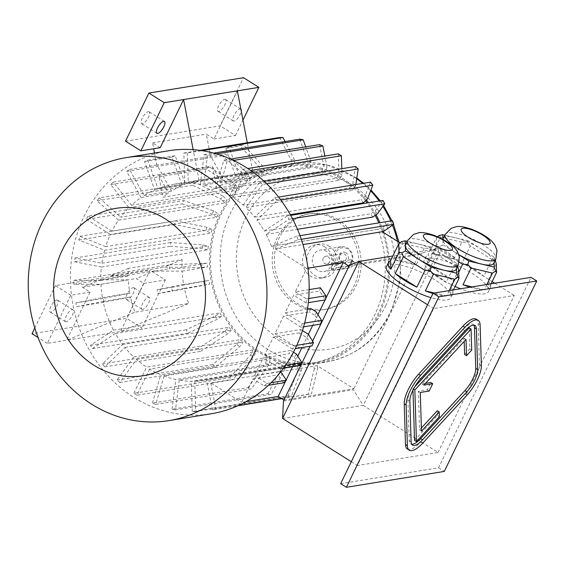 <?xml version="1.0" encoding="UTF-8"?>
<svg xmlns="http://www.w3.org/2000/svg" width="565" height="565" viewBox="0 0 565 565"><rect width="100%" height="100%" fill="white"/><g stroke="black" fill="none" stroke-linecap="round" stroke-linejoin="round"><path stroke-width="0.42" stroke-dasharray="2.83 2.12" d="M473.873 325.165A18.165 6.42 122.2 0 0 473.067 324.317A18.165 6.42 122.2 0 0 463.074 329.515L418.7 377.611A18.165 6.42 122.2 0 0 407.923 399.815L409.18 440.516A18.165 6.42 122.2 0 0 410.6 443.864A18.165 6.42 122.2 0 0 411.708 444.231M464.614 354.495L469.79 348.88L469.141 327.855M425.48 383.367L421.921 383.946L464.112 338.216L464.211 341.394M421.377 427.995L419.555 429.972L418.361 391.27L427.232 389.829L430.791 382.505M414.526 440.333L437.451 415.48L437.303 410.734M414.752 386.806L412.93 388.777L412.973 390.09M407.372 448.991A24.224 8.56 122.2 0 0 420.692 442.056L465.066 393.96A24.224 8.56 122.2 0 0 479.438 364.361L478.181 323.66A24.224 8.56 122.2 0 0 476.295 319.19M456.252 263.106L443.377 255.006A28.165 7.832 -154.1 0 1 456.435 268.17L456.252 263.106L457.586 266.101L454.309 265.649L446.18 282.394L424.541 268.778A35.729 9.937 -154.1 0 1 436.568 275.388A35.729 9.937 -154.1 0 1 446.18 282.394M456.456 268.82L456.435 268.17A28.165 7.832 -154.1 0 1 456.202 269.336M405.529 244.73A28.165 7.832 -154.1 0 1 417.81 243.868L407.181 241.319M424.541 268.778L432.67 252.032L429.301 248.303L424.195 248.339L402.866 243.232L394.737 259.978A35.729 9.937 -154.1 0 1 416.066 265.084L394.737 259.978M424.195 248.339L416.066 265.084M402.866 243.232L401.418 241.629M430.502 246.905L417.81 243.868A28.165 7.832 -154.1 0 1 443.377 255.006L430.502 246.905L429.301 248.303M432.67 252.032L454.309 265.649M458.646 270.021L450.51 286.759A35.729 9.937 -154.1 0 1 452.84 293.567A35.729 9.937 -154.1 0 1 450.821 295.276L450.51 286.759M453.42 289.923L450.821 295.276M449.274 290.594L446.675 295.947A35.729 9.937 -154.1 0 1 432.988 293.496M434.393 293.009L446.675 295.947M442.932 239.362L442.946 239.793A28.165 7.832 -154.1 0 1 442.96 239.383M443.172 238.628A28.165 7.832 -154.1 0 1 455.454 237.766L444.825 235.224M468.145 240.803L455.454 237.766A28.165 7.832 -154.1 0 1 481.02 248.904L468.145 240.803L466.944 242.201L461.838 242.244L453.709 258.982L432.38 253.876A35.729 9.937 -154.1 0 1 453.709 258.982M493.895 257.011L481.02 248.904A28.165 7.832 -154.1 0 1 494.078 262.075L493.895 257.011L495.23 260.006L491.953 259.554L483.824 276.299L462.184 262.683A35.729 9.937 -154.1 0 1 483.824 276.299M494.1 262.718L494.078 262.075A28.165 7.832 -154.1 0 1 493.845 263.234M458.815 254.653A28.165 7.832 -154.1 0 1 456.004 252.958L458.844 254.744M461.838 242.244L440.509 237.138L432.38 253.876M440.509 237.138L439.061 235.527M491.953 259.554L470.313 245.937L462.184 262.683M470.313 245.937L466.944 242.201M428.538 263.064L436.667 246.319L436.357 237.809L428.228 254.554L428.538 263.064A35.729 9.937 -154.1 0 1 426.208 256.256A35.729 9.937 -154.1 0 1 428.228 254.554M437.557 236.742L436.357 237.809M436.667 246.319L439.464 246.658L441.004 250.683L432.868 267.429L454.507 281.045A35.729 9.937 -154.1 0 1 432.868 267.429M443.13 244.857L456.004 252.958A28.165 7.832 -154.1 0 1 442.946 239.793L443.13 244.857L439.464 246.658M458.731 272.358L454.507 281.045M459.267 262.181L441.004 250.683M472.036 286.907L484.318 289.845A35.729 9.937 -154.1 0 1 470.066 287.225M486.917 284.499L484.318 289.845M491.063 283.828L488.464 289.174L488.153 280.664A35.729 9.937 -154.1 0 1 490.484 287.472A35.729 9.937 -154.1 0 1 488.464 289.174M496.289 263.919L488.153 280.664M438.045 452.466L514.263 295.495L433.595 308.561L357.377 465.532L438.045 452.466L363.253 405.395L439.471 248.423L492.15 281.582M494.77 283.227L514.263 295.495M351.303 461.711L357.377 465.532M282.585 418.467L363.253 405.395L353.365 389.772L283.453 401.094M427.528 304.74L433.595 308.561M386.531 266.539A35.729 9.937 -154.1 0 1 434.534 279.576A35.729 9.937 -154.1 0 1 450.814 297.755A35.729 9.937 -154.1 0 1 430.954 297.684M455.1 286.455A35.729 9.937 -154.1 0 1 440.453 278.616A35.729 9.937 -154.1 0 1 424.174 260.444A35.729 9.937 -154.1 0 1 460.15 266.864A35.729 9.937 -154.1 0 1 488.457 291.653A35.729 9.937 -154.1 0 1 460.553 288.772M349.516 265.056L419.421 253.727L439.471 248.423L392.852 255.98M419.421 253.727L418.912 254.773L349.008 266.101M246.029 401.644L241.643 402.351L253.028 378.91L264.215 385.952A130.805 116.821 -99.2 0 0 267.061 383.374L254.653 375.563L280.459 371.382L278.121 374.849L283.574 382.816M253.028 378.91L278.121 374.849M325.546 298.942L325.066 299.93M317.947 314.599L312.713 325.369M308.377 334.296L301.929 347.588M297.783 356.112L292.628 366.734M286.222 379.934L285.784 380.824M309.133 289.605L295.304 291.844L306.682 268.403L307.953 268.198M320.397 287.783L319.479 291.01L325.447 299.867M307.473 309.154L285.141 312.777L293.68 295.191L319.479 291.01M254.653 375.563L263.191 357.984L288.998 353.803L290.629 350.455L264.815 354.636L273.354 337.051L299.16 332.87L300.792 329.522L274.978 333.703L283.517 316.125L309.323 311.944L310.955 308.596M306.682 268.403L275.798 248.967L302.96 244.567M399.928 242.83L418.912 254.773L353.365 389.772M378.275 229.199L271.461 246.234L378.275 229.199L383.084 227.222A105.365 94.108 -99.2 0 1 384.384 230.852M365.541 200.801A99.313 88.698 -99.2 0 0 283.602 166.47A99.313 88.698 -99.2 0 0 220.06 216.706A99.313 88.698 -99.2 0 0 228.175 320.885A99.313 88.698 -99.2 0 0 315.369 362.539A99.313 88.698 -99.2 0 0 378.112 313.985A99.313 88.698 -99.2 0 0 382.371 231.777M382.343 231.692A99.313 88.698 -99.2 0 0 378.847 222.885M375.16 215.435A99.313 88.698 -99.2 0 0 367.201 202.969M216.833 217.228A99.313 88.698 80.8 0 1 218.464 213.881L213.669 210.865L183.731 200.533A129.59 115.74 -99.2 0 0 182.107 203.887L212.037 214.213L216.833 217.228L110.359 234.482A99.313 88.698 -99.2 0 0 105.669 246.637L212.143 229.39L206.981 227.328L175.574 220.816A129.59 115.74 -99.2 0 0 174.5 224.446L205.907 230.958L211.077 233.02A99.313 88.698 80.8 0 1 212.143 229.39M271.461 246.234A99.313 88.698 -99.2 0 0 266.087 234.383L289.082 219.269A129.59 115.74 -99.2 0 0 287.239 215.922L264.243 231.043A99.313 88.698 -99.2 0 0 256.983 220.053L277.118 200.631A129.59 115.74 -99.2 0 0 274.795 197.672L254.653 217.094A99.313 88.698 -99.2 0 0 245.832 207.616L352.306 190.37A99.313 88.698 -99.2 0 0 349.565 187.884L243.091 205.137A99.313 88.698 -99.2 0 0 232.978 197.446L245.683 171.28A129.59 115.74 -99.2 0 0 242.611 169.352L229.906 195.518A99.313 88.698 -99.2 0 0 218.81 189.854L325.292 172.608A99.313 88.698 -99.2 0 0 321.986 171.287L215.505 188.533A99.313 88.698 -99.2 0 0 203.76 185.073L310.241 167.819A99.313 88.698 -99.2 0 0 306.802 167.155L200.321 184.402A99.313 88.698 -99.2 0 0 188.293 183.237L294.768 165.99A99.313 88.698 -99.2 0 0 291.3 165.99L184.819 183.244A99.313 88.698 -99.2 0 0 173.9 184.246A99.313 88.698 -99.2 0 0 157.953 188.569L147.755 160.192A129.59 115.74 -99.2 0 0 144.534 161.519L154.732 189.897A99.313 88.698 -99.2 0 0 144.004 195.568L129.597 169.422A129.59 115.74 -99.2 0 0 126.652 171.357L141.059 197.503A99.313 88.698 -99.2 0 0 131.447 205.201L113.268 182.078A129.59 115.74 -99.2 0 0 110.691 184.564L128.869 207.687A99.313 88.698 -99.2 0 0 120.67 217.179L227.144 199.925A99.313 88.698 -99.2 0 0 225.011 202.891L118.53 220.138A99.313 88.698 -99.2 0 0 111.983 231.134L218.464 213.881M128.869 207.687L235.351 190.44A99.313 88.698 80.8 0 1 237.929 187.954L234.291 183.328L208.986 166.569A129.59 115.74 -99.2 0 0 206.409 169.055L231.714 185.814L235.351 190.44M131.447 205.201L237.929 187.954M141.059 197.503L168.49 193.061A99.313 88.698 80.8 0 0 162.925 197.234L216.706 188.519A99.313 88.698 80.8 0 1 222.264 184.345L247.541 180.256A99.313 88.698 80.8 0 1 250.479 178.321L247.597 173.088L225.315 153.913A129.59 115.74 -99.2 0 0 222.37 155.848L244.659 175.023L247.541 180.256M235.937 176.739L261.207 172.643A99.313 88.698 80.8 0 1 264.427 171.322L239.15 175.411L228.952 147.041A129.59 115.74 80.8 0 0 225.739 148.362L235.937 176.739A99.313 88.698 80.8 0 0 225.209 182.41L250.479 178.321M239.15 175.411A99.313 88.698 80.8 0 1 252.767 171.499L247.279 142.761M157.953 188.569L185.377 184.126A99.313 88.698 80.8 0 1 198.993 180.214L252.767 171.499M229.906 195.518L336.387 178.265A99.313 88.698 80.8 0 1 339.452 180.2L341.995 174.966L341.804 168.695M232.978 197.446L339.452 180.2M254.653 217.094L361.134 199.848A99.313 88.698 80.8 0 1 363.457 202.807M256.983 220.053L290.304 214.658M264.243 231.043L370.725 213.789A99.313 88.698 80.8 0 1 372.568 217.137M266.087 234.383L297.487 229.298M105.669 246.637L79.849 236.325A129.59 115.74 -99.2 0 0 78.782 239.956L104.596 250.274A99.313 88.698 -99.2 0 0 101.905 263.226L75.025 258A129.59 115.74 -99.2 0 0 74.552 261.807L101.425 267.033A99.313 88.698 -99.2 0 0 100.81 280.395L73.697 280.417A129.59 115.74 -99.2 0 0 73.824 284.28L100.937 284.266A99.313 88.698 -99.2 0 0 102.42 297.621L75.887 302.882A129.59 115.74 -99.2 0 0 76.614 306.689L103.148 301.428A99.313 88.698 -99.2 0 0 113.48 330.165L90.485 345.286A129.59 115.74 -99.2 0 0 92.328 348.633L115.324 333.512A99.313 88.698 -99.2 0 0 122.584 344.495L102.449 363.924A129.59 115.74 -99.2 0 0 104.772 366.883L124.914 347.454A99.313 88.698 -99.2 0 0 133.736 356.939L117.061 380.083A129.59 115.74 -99.2 0 0 119.801 382.569L136.476 359.418A99.313 88.698 -99.2 0 0 146.589 367.109L253.064 349.855A99.313 88.698 -99.2 0 0 256.136 351.79L149.661 369.037A99.313 88.698 -99.2 0 0 160.757 374.701L267.231 357.447A99.313 88.698 -99.2 0 0 270.536 358.768L164.062 376.022A99.313 88.698 -99.2 0 0 175.807 379.482L282.281 362.236A99.313 88.698 -99.2 0 0 285.721 362.9L179.246 380.153A99.313 88.698 -99.2 0 0 191.274 381.311L297.755 364.065A99.313 88.698 -99.2 0 0 301.223 364.065L194.748 381.311A99.313 88.698 -99.2 0 0 205.667 380.309A99.313 88.698 -99.2 0 0 206.416 380.189L312.897 362.935A99.313 88.698 -99.2 0 0 377.936 228.987M136.476 359.418L242.95 342.171A99.313 88.698 80.8 0 1 240.21 339.685L236.876 344.318L212.779 364.573A129.59 115.74 -99.2 0 0 215.519 367.059L239.617 346.797L242.95 342.171M133.736 356.939L240.21 339.685M124.914 347.454L231.389 330.207A99.313 88.698 80.8 0 1 229.065 327.248L225.032 331.132L198.167 348.414A129.59 115.74 -99.2 0 0 200.497 351.381L227.363 334.092L231.389 330.207M122.584 344.495L229.065 327.248M115.324 333.512L221.798 316.266A99.313 88.698 80.8 0 1 219.955 312.918L215.357 315.941L186.21 329.776A129.59 115.74 -99.2 0 0 188.053 333.124L217.2 319.289L221.798 316.266M113.48 330.165L219.955 312.918M103.148 301.428L130.572 296.985A99.313 88.698 80.8 0 0 134.908 312.198L188.682 303.483A99.313 88.698 80.8 0 1 184.352 288.277L209.622 284.181A99.313 88.698 80.8 0 1 208.902 280.374L171.612 287.38A129.59 115.74 -99.2 0 0 172.339 291.187L209.622 284.181M73.824 284.28L101.248 279.837A129.59 115.74 80.8 0 1 101.234 279.548L155.008 270.833A129.59 115.74 80.8 0 0 155.022 271.122L182.142 271.108A99.313 88.698 80.8 0 0 183.625 284.47L208.902 280.374M182.142 271.108L207.412 267.012A99.313 88.698 80.8 0 1 207.284 263.149L169.415 264.907A129.59 115.74 -99.2 0 0 169.542 268.771L207.412 267.012M100.81 280.395L128.234 275.953A99.313 88.698 80.8 0 1 128.382 268.375L182.163 259.66A99.313 88.698 80.8 0 0 182.015 267.245L207.284 263.149M101.425 267.033L207.899 249.787A99.313 88.698 80.8 0 1 208.379 245.98L203.005 244.935L170.75 242.491A129.59 115.74 -99.2 0 0 170.27 246.298L202.524 248.741L207.899 249.787M101.905 263.226L208.379 245.98M104.596 250.274L211.077 233.02M154.732 189.897L182.156 185.454A99.313 88.698 80.8 0 0 171.428 191.125L157.021 164.973A129.59 115.74 80.8 0 0 156.795 165.121L210.576 156.406A129.59 115.74 80.8 0 1 210.794 156.265L225.315 153.913M144.004 195.568L171.428 191.125M144.534 161.519L171.958 157.077L182.156 185.454M171.958 157.077A129.59 115.74 80.8 0 1 175.178 155.749L185.377 184.126M198.993 180.214L193.159 149.668M160.22 147.698L152.55 142.867L153.673 148.757M154.492 153.037L156.795 165.121M225.209 182.41L210.794 156.265M237.371 90.845L213.994 138.983L206.324 134.159L210.576 156.406M152.55 142.867L206.324 134.159M216.706 188.519L212.539 166.696L158.758 175.411L162.925 197.234M158.758 175.411L168.49 193.061M212.539 166.696L222.264 184.345M100.937 284.266L128.361 279.823A99.313 88.698 80.8 0 0 129.844 293.179L103.317 298.44A129.59 115.74 80.8 0 0 104.038 302.247L130.572 296.985M102.42 297.621L129.844 293.179M101.234 279.548L82.426 287.281L90.096 292.112L66.719 340.25L134.908 312.198M101.248 279.837L128.361 279.823M128.234 275.953L109.935 275.967L163.709 267.252L182.015 267.245M128.382 268.375L109.935 275.967M155.008 270.833L136.2 278.573L143.87 283.397L120.5 331.535L188.682 303.483M183.625 284.47L157.091 289.732L171.612 287.38M184.352 288.277L157.819 293.539A129.59 115.74 80.8 0 1 157.091 289.732M182.163 259.66L163.709 267.252M82.426 287.281L136.2 278.573M283.962 400.048L353.874 388.727L317.233 365.668L210.759 382.915L241.643 402.351M125.522 141.179L220.166 125.847L243.536 77.709M213.994 138.983L235.506 135.501L220.166 125.847M235.506 135.501L242.964 120.147M240.86 109.123A7.027 2.486 122.2 0 0 240.775 109.059A7.027 2.486 122.2 0 0 239.984 108.939A7.027 2.486 122.2 0 0 234.397 114.596A7.027 2.486 122.2 0 0 233.296 120.952A7.027 2.486 122.2 0 0 237.759 118.247A7.027 2.486 122.2 0 0 241.262 111.234M148.277 111.651A7.027 2.486 -57.8 0 1 149.075 111.778A7.027 2.486 -57.8 0 1 147.43 119.046A7.027 2.486 -57.8 0 1 141.589 123.671A7.027 2.486 -57.8 0 1 142.691 117.308A7.027 2.486 -57.8 0 1 148.277 111.651M224.644 99.285A7.027 2.486 -57.8 0 1 225.435 99.405A7.027 2.486 -57.8 0 1 223.797 106.672A7.027 2.486 -57.8 0 1 217.949 111.298A7.027 2.486 -57.8 0 1 219.051 104.942A7.027 2.486 -57.8 0 1 224.644 99.285M366.346 200.024A100.521 89.779 -99.2 0 0 341.663 177.65A100.521 89.779 -99.2 0 0 283.411 165.277A100.521 89.779 -99.2 0 0 210.865 278.863A100.521 89.779 -99.2 0 0 315.56 363.733A100.521 89.779 -99.2 0 0 379.073 314.592A100.521 89.779 -99.2 0 0 383.826 232.695M383.345 231.276A100.521 89.779 -99.2 0 0 379.963 222.709M376.078 214.827A100.521 89.779 -99.2 0 0 368.429 202.771M335.942 220.032A48.442 43.265 -99.2 0 0 307.876 214.071A48.442 43.265 -99.2 0 0 272.909 268.813A48.442 43.265 -99.2 0 0 323.364 309.712A48.442 43.265 -99.2 0 0 358.514 271.002A48.442 43.265 -99.2 0 0 335.942 220.032M90.096 292.112L70.738 295.248L47.361 343.386L142.006 328.053L126.666 318.399L32.021 333.731M143.87 283.397L165.383 279.915L150.043 270.261L126.666 318.399M70.738 295.248L55.398 285.593L150.043 270.261M66.26 321.81A7.027 2.486 -57.8 0 1 65.469 321.69A7.027 2.486 -57.8 0 1 67.108 314.423A7.027 2.486 -57.8 0 1 72.949 309.797A7.027 2.486 -57.8 0 1 71.847 316.153A7.027 2.486 -57.8 0 1 66.26 321.81M165.383 279.915L142.006 328.053M47.361 343.386L38.067 337.538M34.79 328.025L55.398 285.593M142.62 309.443A7.027 2.486 -57.8 0 1 141.829 309.316A7.027 2.486 -57.8 0 1 143.468 302.049A7.027 2.486 -57.8 0 1 149.308 297.423A7.027 2.486 -57.8 0 1 148.214 303.786A7.027 2.486 -57.8 0 1 142.62 309.443M56.811 300.015A7.027 2.486 -57.8 0 1 57.609 300.142A7.027 2.486 -57.8 0 1 56.507 306.498A7.027 2.486 -57.8 0 1 50.921 312.155A7.027 2.486 -57.8 0 1 50.123 312.035A7.027 2.486 -57.8 0 1 51.224 305.672A7.027 2.486 -57.8 0 1 56.811 300.015M133.178 287.649A7.027 2.486 -57.8 0 1 133.969 287.769A7.027 2.486 -57.8 0 1 132.867 294.132A7.027 2.486 -57.8 0 1 127.28 299.789A7.027 2.486 -57.8 0 1 126.489 299.662A7.027 2.486 -57.8 0 1 127.591 293.306A7.027 2.486 -57.8 0 1 133.178 287.649M317.233 365.668L317.714 368.161A105.365 94.108 -99.2 0 1 314.317 368.832L313.229 363.147L206.416 380.189M312.579 341.119L310.079 346.267M210.759 382.915L215.781 409.208L238.239 405.564M281.575 398.544L311.499 393.699L317.714 368.161M314.317 368.832L308.102 394.37A129.59 115.74 -99.2 0 0 311.499 393.699M215.781 409.208A129.59 115.74 80.8 0 1 212.384 409.879L237.816 405.755M281.73 398.643L308.102 394.37M212.384 409.879L206.755 380.393M194.748 381.311L195.73 411.518L291.455 396.009L301.42 370.103L301.223 364.065M195.73 411.518A129.59 115.74 80.8 0 1 192.262 411.518L287.981 396.009A129.59 115.74 -99.2 0 0 291.455 396.009M287.981 396.009L297.953 370.103L297.755 364.065M192.262 411.518L191.274 381.311M297.953 370.103A105.365 94.108 -99.2 0 0 301.42 370.103M179.246 380.153L175.503 409.9L271.228 394.391L284.972 368.853L285.721 362.9M175.503 409.9A129.59 115.74 80.8 0 1 172.064 409.23L267.789 393.72A129.59 115.74 -99.2 0 0 271.228 394.391M267.789 393.72L281.532 368.182L282.281 362.236M172.064 409.23L175.807 379.482M281.532 368.182A105.365 94.108 -99.2 0 0 284.972 368.853M164.062 376.022L155.714 404.406L251.432 388.897L268.869 364.446L270.536 358.768M155.714 404.406A129.59 115.74 80.8 0 1 152.409 403.085L248.127 387.576A129.59 115.74 -99.2 0 0 251.432 388.897M248.127 387.576L265.564 363.125L267.231 357.447M152.409 403.085L160.757 374.701M265.564 363.125A105.365 94.108 -99.2 0 0 268.869 364.446M149.661 369.037L136.956 395.203L232.674 379.694L253.593 357.024L256.136 351.79M136.956 395.203A129.59 115.74 80.8 0 1 133.884 393.268L229.609 377.766A129.59 115.74 -99.2 0 0 232.674 379.694M229.609 377.766L250.528 355.088L253.064 349.855M133.884 393.268L146.589 367.109M250.528 355.088A105.365 94.108 -99.2 0 0 253.593 357.024M117.061 380.083L212.779 364.573M119.801 382.569L215.519 367.059M236.876 344.318A105.365 94.108 -99.2 0 0 239.617 346.797M102.449 363.924L198.167 348.414M104.772 366.883L200.497 351.381M225.032 331.132A105.365 94.108 -99.2 0 0 227.363 334.092M90.485 345.286L186.21 329.776M92.328 348.633L188.053 333.124M215.357 315.941A105.365 94.108 -99.2 0 0 217.2 319.289M157.819 293.539L172.339 291.187M203.591 281.427A105.365 94.108 -99.2 0 0 204.318 285.233M75.887 302.882L103.317 298.44M76.614 306.689L104.038 302.247M73.697 280.417L169.415 264.907M155.022 271.122L169.542 268.771M201.867 263.149A105.365 94.108 -99.2 0 0 201.988 267.019M75.025 258L170.75 242.491M74.552 261.807L170.27 246.298M203.005 244.935A105.365 94.108 -99.2 0 0 202.524 248.741M79.849 236.325L175.574 220.816M78.782 239.956L174.5 224.446M206.981 227.328A105.365 94.108 -99.2 0 0 205.907 230.958M111.983 231.134L88.006 216.042L183.731 200.533M88.006 216.042A129.59 115.74 -99.2 0 0 86.381 219.389L182.107 203.887M86.381 219.389L110.359 234.482M213.669 210.865A105.365 94.108 -99.2 0 0 212.037 214.213M118.53 220.138L97.131 200.737A129.59 115.74 80.8 0 1 99.263 197.778L194.982 182.269A129.59 115.74 80.8 0 0 192.849 185.228L220.731 199.007A105.365 94.108 80.8 0 1 222.864 196.048L227.144 199.925M97.131 200.737L192.849 185.228M222.864 196.048L194.982 182.269M99.263 197.778L120.67 217.179M225.011 202.891L220.731 199.007M113.268 182.078L208.986 166.569M110.691 184.564L206.409 169.055M234.291 183.328A105.365 94.108 -99.2 0 0 231.714 185.814M126.652 171.357L222.37 155.848M129.597 169.422L157.021 164.973M247.597 173.088A105.365 94.108 -99.2 0 0 244.659 175.023M147.755 160.192L175.178 155.749M228.952 147.041L243.473 144.682A129.59 115.74 -99.2 0 0 240.252 146.01L259.173 166.972L261.207 172.643M225.739 148.362L240.252 146.01M264.427 171.322L262.386 165.644L243.473 144.682M262.386 165.644A105.365 94.108 -99.2 0 0 259.173 166.972M184.819 183.244L183.837 153.037A129.59 115.74 80.8 0 1 187.305 153.037L201.966 150.664M183.837 153.037L200.144 150.396M279.555 137.528L291.102 159.952A105.365 94.108 80.8 0 1 294.57 159.952L294.768 165.99M294.57 159.952L285.085 141.525M187.305 153.037L188.293 183.237M291.3 165.99L291.102 159.952M200.321 184.402L204.064 154.655A129.59 115.74 80.8 0 1 207.503 155.326L216.388 153.885M204.064 154.655L213.619 153.108M299.782 139.145L307.551 161.202A105.365 94.108 80.8 0 1 310.99 161.873L310.241 167.819M310.99 161.873L305.714 146.886M207.503 155.326L203.76 185.073M306.802 167.155L307.551 161.202M215.505 188.533L223.853 160.149A129.59 115.74 80.8 0 1 227.158 161.47L233.486 160.439M223.853 160.149L230.506 159.069M319.578 144.64L323.653 165.609A105.365 94.108 80.8 0 1 326.958 166.929L325.292 172.608M326.958 166.929L324.84 156.032M227.158 161.47L218.81 189.854M321.986 171.287L323.653 165.609M245.683 171.28L250.662 170.475M242.611 169.352L247.774 168.518M338.336 153.842L338.929 173.031L336.387 178.265M341.995 174.966A105.365 94.108 -99.2 0 0 338.929 173.031M243.091 205.137L259.766 181.987L264.074 181.287M355.491 166.477L352.906 183.258L349.565 187.884M259.766 181.987A129.59 115.74 80.8 0 1 262.506 184.472L266.701 183.787M355.83 184.543L355.646 185.737L352.306 190.37M262.506 184.472L245.832 207.616M355.646 185.737A105.365 94.108 -99.2 0 0 352.906 183.258M277.118 200.631L280.84 200.024M274.795 197.672L278.58 197.058M370.513 182.163L365.159 195.963L361.134 199.848M365.159 195.963A105.365 94.108 80.8 0 1 367.483 198.922M289.082 219.269L292.501 218.719M287.239 215.922L290.7 215.364M382.957 200.413L375.322 210.766L370.725 213.789M375.322 210.766A105.365 94.108 80.8 0 1 377.166 214.114M275.798 248.967L298.023 239.821L301.286 239.299M298.023 239.821A129.59 115.74 -99.2 0 0 296.717 236.191L300.001 235.662M392.442 220.682L383.084 227.222M296.717 236.191L271.793 246.446M274.978 333.703L294.146 345.766A130.805 116.821 80.8 0 1 292.515 349.114L295.248 348.669M294.146 345.766L296.816 345.335M308.448 334.339A116.27 103.84 80.8 0 1 306.823 337.693L299.16 332.87M306.823 337.693L311.873 345.978M292.515 349.114L273.354 337.051M300.792 329.522L302.466 330.582M295.304 291.844L306.491 298.885A130.805 116.821 80.8 0 1 306.089 303.002L308.321 302.642M306.491 298.885L308.702 298.525M306.089 303.002L293.68 295.191M285.141 312.777L302.226 323.526A130.805 116.821 80.8 0 1 301.18 327.241L303.596 326.845M302.226 323.526L304.606 323.138M316.266 311.937A116.27 103.84 80.8 0 1 315.291 315.694L309.323 311.944M315.291 315.694L320.539 324.105M301.18 327.241L283.517 316.125M264.815 354.636L282.479 365.753A130.805 116.821 80.8 0 1 280.275 368.733L283.538 368.203M282.479 365.753L285.636 365.237M296.59 354.206A116.27 103.84 80.8 0 1 294.309 357.144L288.998 353.803M294.309 357.144L299.634 365.597M280.275 368.733L263.191 357.984M290.629 350.455L293.454 352.228M267.061 383.374L271.115 382.717M280.777 371.848L280.459 371.382M264.215 385.952L268.474 385.259M168.476 150.77A133.227 118.982 -99.2 0 0 72.327 301.307A133.227 118.982 -99.2 0 0 211.091 413.785M340.646 483.668L438.518 467.813L530.994 277.359M438.518 467.813L444.267 471.436M338.096 219.686A48.442 43.265 -99.2 0 0 310.023 213.718A48.442 43.265 -99.2 0 0 275.063 268.46A48.442 43.265 -99.2 0 0 325.518 309.366A48.442 43.265 -99.2 0 0 360.668 270.656A48.442 43.265 -99.2 0 0 338.096 219.686M324.882 246.891A16.957 15.142 -99.2 0 0 315.058 244.807A16.957 15.142 -99.2 0 0 302.819 263.961A16.957 15.142 -99.2 0 0 320.482 278.277A16.957 15.142 -99.2 0 0 332.785 264.731A16.957 15.142 -99.2 0 0 324.882 246.891M329.19 246.192A16.957 15.142 -99.2 0 0 319.359 244.108A16.957 15.142 -99.2 0 0 307.127 263.269A16.957 15.142 -99.2 0 0 324.783 277.585A16.957 15.142 -99.2 0 0 337.086 264.032A16.957 15.142 -99.2 0 0 329.19 246.192M326.648 251.425A10.897 9.732 -99.2 0 0 320.327 250.083A10.897 9.732 -99.2 0 0 312.466 262.4A10.897 9.732 -99.2 0 0 323.816 271.603A10.897 9.732 -99.2 0 0 330.702 266.277A10.897 9.732 -99.2 0 0 326.648 251.425M323.265 258.191A3.927 3.51 -99.2 0 0 323.533 262.344A3.927 3.51 -99.2 0 0 327.001 264.024A3.927 3.51 -99.2 0 0 329.487 262.103A3.927 3.51 -99.2 0 0 329.211 257.951A3.927 3.51 -99.2 0 0 325.744 256.27A3.927 3.51 -99.2 0 0 323.265 258.191M351.677 262.88A10.897 9.732 -99.2 0 0 350.929 251.347A10.897 9.732 -99.2 0 0 341.302 246.686A10.897 9.732 -99.2 0 0 333.435 259.003A10.897 9.732 -99.2 0 0 344.791 268.206A10.897 9.732 -99.2 0 0 351.677 262.88M331.373 268.672L347.503 266.059L351.14 262.965L351.013 259.872L350.554 259.78L334.423 262.393L331.775 266.101L331.005 268.636L334.169 270.43L350.3 267.817A3.63 1.285 122.2 0 0 353.189 264.886A3.63 1.285 122.2 0 0 353.761 261.602A3.63 1.285 122.2 0 0 353.351 261.538L337.22 264.152A3.63 1.285 122.2 0 0 334.325 267.076A3.63 1.285 122.2 0 0 333.76 270.367A3.63 1.285 122.2 0 0 334.169 270.43M351.253 262.188A9.69 8.652 -99.2 0 0 343.266 247.696A9.69 8.652 -99.2 0 0 336.224 262.195A9.69 8.652 -99.2 0 0 351.253 262.188M345.844 252.71A5.382 4.803 -99.2 0 0 338.767 257.365A5.382 4.803 -99.2 0 0 346.14 262.005A5.382 4.803 -99.2 0 0 345.844 252.71M339.826 255.507A3.927 3.51 80.8 0 1 342.312 253.586A3.927 3.51 80.8 0 1 344.586 254.073A3.927 3.51 80.8 0 1 346.416 258.205A3.927 3.51 80.8 0 1 343.569 261.341A3.927 3.51 80.8 0 1 340.102 259.66A3.927 3.51 80.8 0 1 339.826 255.507M471.704 350.088L469.79 348.88M413.467 389.108L412.93 388.777M439.372 416.688L437.451 415.48M421.476 431.18L419.555 429.972M420.275 392.477L418.361 391.27M429.153 391.036L427.232 389.829M423.835 385.153L421.921 383.946M466.026 339.424L464.112 338.216M356.713 178.78A100.521 89.779 -99.2 0 0 294.167 163.532A100.521 89.779 -99.2 0 0 221.621 277.118A100.521 89.779 -99.2 0 0 326.316 361.988A100.521 89.779 -99.2 0 0 389.829 312.848A100.521 89.779 -99.2 0 0 397.478 241.283M392.491 225.195A100.521 89.779 -99.2 0 0 390.719 220.964M382.865 206.387A100.521 89.779 -99.2 0 0 379.186 201.027M370.633 190.822A100.521 89.779 -99.2 0 0 362.73 183.42M385.62 305.94A88.415 78.966 -99.2 0 0 312.749 173.709A88.415 78.966 -99.2 0 0 248.494 306.025A88.415 78.966 -99.2 0 0 385.62 305.94M445.206 234.447A28.165 7.832 -154.1 0 1 473.964 239.701A28.165 7.832 -154.1 0 1 495.879 259.053M407.563 240.542A28.165 7.832 -154.1 0 1 436.321 245.796A28.165 7.832 -154.1 0 1 458.236 265.147M347.503 266.059L350.3 267.817M350.554 259.78L353.351 261.538M334.423 262.393L337.22 264.152M480.102 324.868L478.181 323.66M422.613 443.264L420.692 442.056M466.987 395.168L465.066 393.96M481.359 365.569L479.438 364.361M464.995 330.723L463.074 329.515M411.101 441.724L409.18 440.516M409.844 401.016L407.923 399.815M420.621 378.818L418.7 377.611M205.667 380.309L315.369 362.539M173.9 184.246L283.602 166.47M356.819 178.109L326.577 164.683L294.167 163.532L283.411 165.277M399.017 242.251L400.889 278.135L391.135 312.099C376.975 339.848 355.371 356.48 326.316 361.988L315.56 363.733M149.308 297.423L133.969 287.769M141.829 309.316L126.489 299.662M72.949 309.797L57.609 300.142M65.469 321.69L50.123 312.035M240.775 109.059L225.435 99.405M233.296 120.952L217.949 111.298M164.415 121.433L149.075 111.778M156.929 133.326L141.589 123.671M426.208 256.256L424.174 260.444M490.484 287.472L488.457 291.653M452.84 293.567L450.814 297.755M310.023 213.718L307.876 214.071M325.518 309.366L323.364 309.712M319.359 244.108L315.058 244.807M324.783 277.585L320.482 278.277M342.312 253.586L325.744 256.27M343.569 261.341L327.001 264.024M341.302 246.686L320.327 250.083M344.791 268.206L323.816 271.603M351.013 259.872L353.761 261.602M331.005 268.636L333.76 270.367M363.669 183.272L370.972 189.946M380.309 200.843L383.543 205.462M391.948 220.767L393.53 224.467M474.988 325.525L473.067 324.317M412.514 445.072L410.6 443.864"/><path stroke-width="0.85" d="M411.708 444.231A18.165 6.42 122.2 0 0 420.586 438.666L464.96 390.57A18.165 6.42 122.2 0 0 475.744 368.373L474.487 327.672A18.165 6.42 122.2 0 0 473.873 325.165M464.211 341.394L464.614 354.495L466.528 355.703L471.704 350.088L471.062 329.063L469.141 327.855L414.752 386.806M471.062 329.063L414.851 389.984L416.44 441.533L439.372 416.688L439.224 411.942L421.476 431.18L420.275 392.477L429.153 391.036L432.705 383.713L430.791 382.505L425.48 383.367M439.224 411.942L437.303 410.734L421.377 427.995M412.973 390.09L414.526 440.333L416.44 441.533M536.75 280.974L438.878 296.83L346.394 487.291L444.267 471.436L536.75 280.974L530.994 277.359L433.122 293.214L340.646 483.668L346.394 487.291M478.209 320.397L476.295 319.19A24.224 8.56 122.2 0 0 462.975 326.125L418.601 374.221A24.224 8.56 122.2 0 0 404.229 403.82L405.486 444.521A24.224 8.56 122.2 0 0 407.372 448.991L409.293 450.199A24.224 8.56 122.2 0 0 422.613 443.264L466.987 395.168A24.224 8.56 122.2 0 0 481.359 365.569L480.102 324.868A24.224 8.56 122.2 0 0 478.209 320.397A24.224 8.56 122.2 0 0 464.889 327.333L420.515 375.428A24.224 8.56 122.2 0 0 406.143 405.027L407.4 445.729A24.224 8.56 122.2 0 0 409.293 450.199M458.236 265.147A28.165 7.832 -154.1 0 1 455.199 266.878A28.165 7.832 -154.1 0 1 424.788 257.463A28.165 7.832 -154.1 0 1 407.563 240.542L413.488 234.461L418.368 232.872C421.356 231.996 426.773 232.886 434.612 235.541C446.618 240.513 454.274 245.966 457.579 251.905L459.359 256.75L458.236 265.147L456.202 269.336A28.165 7.832 -154.1 0 1 453.165 271.066A28.165 7.832 -154.1 0 1 443.928 270.197L456.619 273.234L456.456 268.82M431.236 267.16L443.928 270.197A28.165 7.832 -154.1 0 1 418.361 259.06L431.236 267.16L430.106 270.557L433.475 274.096L425.346 290.841L434.393 293.009M405.486 250.959L418.361 259.06A28.165 7.832 -154.1 0 1 405.303 245.888L405.486 250.959L401.821 252.753L403.361 256.785L395.225 273.531L416.864 287.147A35.729 9.937 -154.1 0 1 395.225 273.531M407.181 241.319L405.119 240.824L405.303 245.888A28.165 7.832 -154.1 0 1 405.529 244.73L407.563 240.542M405.119 240.824L401.418 241.629L398.713 243.903L399.024 252.414L390.895 269.159A35.729 9.937 -154.1 0 1 388.565 262.358A35.729 9.937 -154.1 0 1 390.584 260.649L390.895 269.159M398.713 243.903L390.584 260.649M399.024 252.414L401.821 252.753M403.361 256.785L424.993 270.402L416.864 287.147M424.993 270.402L430.106 270.557M457.657 266.348L458.646 270.021L458.95 278.531L453.42 289.923M449.274 290.594L454.804 279.202L457.989 277.231L456.619 273.234M457.989 277.231L458.95 278.531M454.804 279.202L433.475 274.096M432.988 293.496A35.729 9.937 -154.1 0 1 425.346 290.841M444.825 235.224L442.762 234.729L442.932 239.362M442.96 239.383A28.165 7.832 -154.1 0 1 443.172 238.628L445.206 234.447L451.131 228.359L456.012 226.777C458.999 225.894 464.416 226.784 472.255 229.447C484.262 234.411 491.917 239.871 495.223 245.81L497.002 250.648L495.879 259.053A28.165 7.832 -154.1 0 1 492.842 260.783A28.165 7.832 -154.1 0 1 462.431 251.369A28.165 7.832 -154.1 0 1 445.206 234.447M495.879 259.053L493.845 263.234A28.165 7.832 -154.1 0 1 490.808 264.964A28.165 7.832 -154.1 0 1 481.571 264.102L494.262 267.139L494.1 262.718M458.844 254.744L468.879 261.065L481.571 264.102A28.165 7.832 -154.1 0 1 458.815 254.653M437.557 236.742L439.061 235.527L442.762 234.729M459.267 262.181L462.636 264.3L458.731 272.358M462.636 264.3L467.749 264.455L471.118 268.001L462.989 284.739L472.036 286.907M468.879 261.065L467.749 264.455M471.118 268.001L492.447 273.107L486.917 284.499M492.447 273.107L495.632 271.129L496.593 272.429L491.063 283.828M494.262 267.139L495.632 271.129M495.3 260.253L496.289 263.919L496.593 272.429M470.066 287.225A35.729 9.937 -154.1 0 1 462.989 284.739M492.15 281.582L494.77 283.227M392.852 255.98L358.803 261.496L282.585 418.467L351.303 461.711M307.953 268.198L343.252 262.478L349.008 266.101L349.516 265.056L358.803 261.496L427.528 304.74M430.954 297.684A35.729 9.937 -154.1 0 1 386.531 266.539L388.565 262.358M460.553 288.772A35.729 9.937 -154.1 0 1 455.1 286.455M285.784 380.824L278.213 396.425L246.029 401.644M343.252 262.478L325.546 298.942M325.066 299.93L317.947 314.599M312.713 325.369L308.377 334.296M301.929 347.588L297.783 356.112M292.628 366.734L286.222 379.934M309.133 289.605L320.397 287.783L325.85 295.749A130.805 116.821 80.8 0 1 325.447 299.867L308.321 302.642M307.473 309.154L310.955 308.596L316.266 311.937L321.584 320.39A130.805 116.821 80.8 0 1 320.539 324.105L303.596 326.845M302.96 244.567L382.279 231.721L399.928 242.83M378.847 222.885A99.313 88.698 -99.2 0 0 375.16 215.435M367.201 202.969A99.313 88.698 -99.2 0 0 365.541 200.801M290.304 214.658L363.457 202.807L367.483 198.922L372.844 185.122L280.84 200.024M297.487 229.298L372.568 217.137L377.166 214.114L384.8 203.76L292.501 218.719M193.159 149.668L183.597 99.56L160.22 147.698L140.862 150.834L125.522 141.179L148.892 93.041L243.536 77.709L258.883 87.363L237.371 90.845L247.279 142.761M153.673 148.757L154.492 153.037M310.079 346.267L283.962 400.048L278.213 396.425M163.624 121.305A7.027 2.486 122.2 0 0 158.03 126.963A7.027 2.486 122.2 0 0 156.929 133.326A7.027 2.486 122.2 0 0 162.776 128.7A7.027 2.486 122.2 0 0 164.415 121.433A7.027 2.486 122.2 0 0 163.624 121.305M237.371 90.845L164.231 102.696L140.862 150.834M242.964 120.147L258.883 87.363M164.231 102.696L148.892 93.041M241.262 111.234A7.027 2.486 122.2 0 0 240.86 109.123M383.826 232.695A100.521 89.779 -99.2 0 0 383.345 231.276M379.963 222.709A100.521 89.779 -99.2 0 0 376.078 214.827M368.429 202.771A100.521 89.779 -99.2 0 0 366.346 200.024M38.067 337.538L32.021 333.731L34.79 328.025M382.279 231.721L384.384 230.852L393.749 224.319A129.59 115.74 -99.2 0 0 392.442 220.682L300.001 235.662M349.008 266.101L312.579 341.119M238.239 405.564L281.575 398.544M237.816 405.755L281.73 398.643M201.966 150.664L283.03 137.528A129.59 115.74 80.8 0 0 279.555 137.528L200.144 150.396M285.085 141.525L283.03 137.528M216.388 153.885L303.221 139.816A129.59 115.74 80.8 0 0 299.782 139.145L213.619 153.108M305.714 146.886L303.221 139.816M233.486 160.439L322.883 145.961A129.59 115.74 80.8 0 0 319.578 144.64L230.506 159.069M324.84 156.032L322.883 145.961M250.662 170.475L341.401 155.778A129.59 115.74 -99.2 0 0 338.336 153.842L247.774 168.518M341.804 168.695L341.401 155.778M264.074 181.287L355.491 166.477A129.59 115.74 -99.2 0 1 358.231 168.963L266.701 183.787M355.83 184.543L358.231 168.963M278.58 197.058L370.513 182.163A129.59 115.74 80.8 0 1 372.844 185.122M290.7 215.364L382.957 200.413A129.59 115.74 80.8 0 1 384.8 203.76M301.286 239.299L393.749 224.319M295.248 348.669L311.873 345.978A130.805 116.821 80.8 0 0 313.504 342.63L308.448 334.339L302.466 330.582M296.816 345.335L313.504 342.63M308.702 298.525L325.85 295.749M304.606 323.138L321.584 320.39M283.538 368.203L299.634 365.597A130.805 116.821 80.8 0 0 301.837 362.61L296.59 354.206L293.454 352.228M285.636 365.237L301.837 362.61M271.115 382.717L286.42 380.238L280.459 371.382M268.474 385.259L283.574 382.816A130.805 116.821 -99.2 0 0 286.42 380.238M168.907 420.621L211.091 413.785A133.227 118.982 -99.2 0 0 295.262 348.654A133.227 118.982 -99.2 0 0 245.676 167.162A133.227 118.982 -99.2 0 0 168.476 150.77L126.299 157.6A133.227 118.982 -99.2 0 0 30.15 308.137A133.227 118.982 -99.2 0 0 168.907 420.621A133.227 118.982 -99.2 0 0 253.078 355.484A133.227 118.982 -99.2 0 0 243.953 214.552A133.227 118.982 -99.2 0 0 126.299 157.6M196.677 334.275A84.778 75.717 -99.2 0 0 126.8 207.475A84.778 75.717 -99.2 0 0 65.187 334.353A84.778 75.717 -99.2 0 0 196.677 334.275M282.585 418.467L283.453 401.094L283.962 400.048M433.122 293.214L438.878 296.83M476.401 328.879A18.165 6.42 122.2 0 0 474.988 325.525A18.165 6.42 122.2 0 0 464.995 330.723L420.621 378.818A18.165 6.42 122.2 0 0 409.844 401.016L411.101 441.724A18.165 6.42 122.2 0 0 412.514 445.072A18.165 6.42 122.2 0 0 422.507 439.874L466.881 391.778A18.165 6.42 122.2 0 0 477.658 369.581L476.401 328.879L474.487 327.672M414.851 389.984L413.467 389.108M432.705 383.713L423.835 385.153L466.026 339.424L466.528 355.703M397.478 241.283A100.521 89.779 -99.2 0 0 392.491 225.195M390.719 220.964A100.521 89.779 -99.2 0 0 382.865 206.387M379.186 201.027A100.521 89.779 -99.2 0 0 370.633 190.822M362.73 183.42A100.521 89.779 -99.2 0 0 356.713 178.78M488.337 244.285A16.053 4.464 -154.1 0 1 463.095 233.281A16.053 4.464 -154.1 0 1 475.44 231.283A16.053 4.464 -154.1 0 1 488.337 244.285M450.693 250.38A16.053 4.464 -154.1 0 1 425.452 239.383A16.053 4.464 -154.1 0 1 437.797 237.378A16.053 4.464 -154.1 0 1 450.693 250.38M464.889 327.333L462.975 326.125M420.515 375.428L418.601 374.221M406.143 405.027L404.229 403.82M407.4 445.729L405.486 444.521M477.658 369.581L475.744 368.373M466.881 391.778L464.96 390.57M422.507 439.874L420.586 438.666M356.819 178.109L363.669 183.272M370.972 189.946L380.309 200.843M383.543 205.462L391.948 220.767M393.53 224.467L399.017 242.251"/></g></svg>
